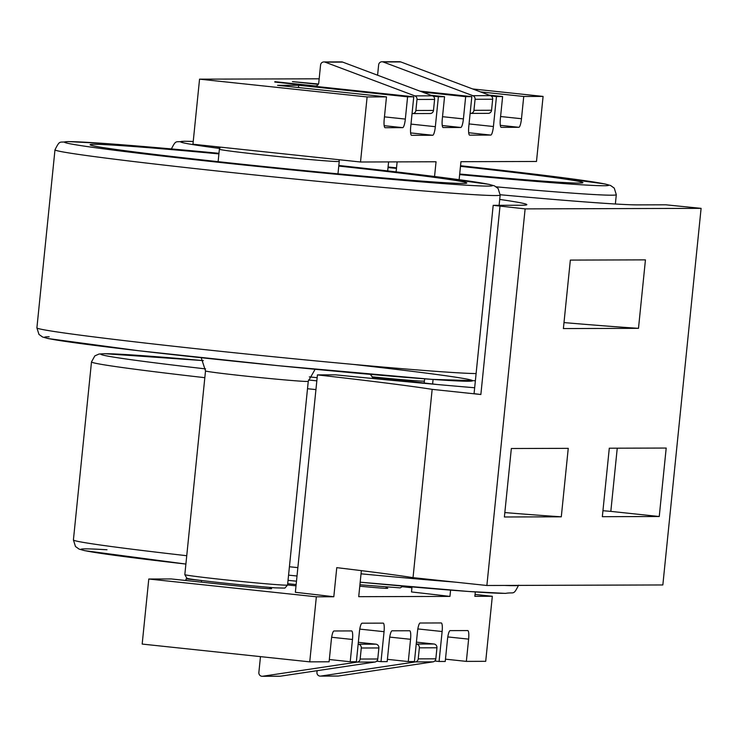 <?xml version="1.0" encoding="UTF-8"?>
<svg xmlns="http://www.w3.org/2000/svg" width="738" height="738" viewBox="0 0 738 738"><rect width="100%" height="100%" fill="white"/><g stroke="black" fill="none" stroke-linecap="round" stroke-linejoin="round"><path stroke-width="1.11" d="M338.77 166.068A189.315 4.114 -174.2 0 1 466.794 182.996A189.315 4.114 -174.2 0 1 462.772 183.43A189.315 4.114 -174.2 0 1 258.78 165.985A189.315 4.114 -174.2 0 1 90.101 144.731A189.315 4.114 -174.2 0 1 218.909 153.901M460.484 166.336A189.315 4.114 -174.2 0 1 582.937 182.646A189.315 4.114 -174.2 0 1 578.915 183.079A189.315 4.114 -174.2 0 1 459.7 174.011M396.518 167.849A189.315 4.114 -174.2 0 1 388.077 166.991M220.155 147.369A189.315 4.114 -174.2 0 1 215.376 146.594M638.49 328.336L645.446 259.868L570.345 260.09L563.389 328.567L638.49 328.336A301.187 6.541 -174.2 0 1 563.998 322.589M561.295 516.812L568.251 448.344L511.342 448.51L504.386 516.987L561.295 516.812A301.187 6.541 -174.2 0 1 504.838 512.569M500.189 194.749A249.555 5.424 -174.2 0 0 637.669 204.887L665.824 204.804L701.1 208.356L525.124 208.882L486.877 585.492L413.031 577.651A249.555 5.424 5.8 0 0 336.768 567.651L333.807 596.756L316.353 596.802L309.739 661.857L142.176 644.071L148.781 579.016L316.353 596.802M701.1 208.356L662.844 584.957L486.877 585.492M666.202 448.049L609.293 448.215L602.337 516.692L659.246 516.517L666.202 448.049M386.085 587.872A36.144 0.784 -174.2 0 1 387.773 588.278A36.144 0.784 -174.2 0 1 359.784 586.203M296.012 585.824A36.144 0.784 -174.2 0 1 287.571 584.957M189.814 578.896L186.087 578.906L201.52 580.548L201.363 582.144M269.942 588.214A36.144 0.784 -174.2 0 1 271.63 588.629A36.144 0.784 -174.2 0 1 228.282 585.003L171.308 578.952L148.781 579.016M474.663 387.754A249.555 5.424 -174.2 0 1 335.476 374.839L317.432 374.895L295.357 592.3A249.555 5.424 -174.2 0 1 333.807 596.756M412.007 586.913L411.5 591.95A249.555 5.424 -174.2 0 1 449.949 596.405L358.714 596.682L361.362 570.64M475.051 594.441L492.32 596.276L474.857 596.332L475.309 591.941M402.745 586.765L411.924 587.743M186.087 578.906L185.921 580.502M472.643 88.947L543.094 96.42L523.74 96.475L521.48 118.735A8.607 1.753 -83.9 0 1 518.851 127.296L501.25 127.351A8.607 1.753 -83.9 0 1 501.213 127.351A8.607 1.753 -83.9 0 1 500.364 118.8L502.624 96.54L496.462 96.558L493.418 126.521A8.607 1.753 -83.9 0 1 490.788 135.082L469.672 135.146A8.607 1.753 -83.9 0 1 469.636 135.146A8.607 1.753 -83.9 0 1 468.787 126.595L471.822 96.632L465.669 96.65L463.409 118.91A8.607 1.753 -83.9 0 1 460.78 127.471L443.178 127.526A8.607 1.753 -83.9 0 1 443.141 127.526A8.607 1.753 -83.9 0 1 442.293 118.975L444.553 96.715L438.39 96.733L435.346 126.696A8.607 1.753 -83.9 0 1 432.717 135.257L411.601 135.322A8.607 1.753 -83.9 0 1 411.564 135.322A8.607 1.753 -83.9 0 1 410.715 126.77L413.76 96.807L407.597 96.826L405.337 119.086A8.607 1.753 -83.9 0 1 402.708 127.646L385.107 127.702A8.607 1.753 -83.9 0 1 385.07 127.692A8.607 1.753 -83.9 0 1 384.221 119.141L386.481 96.89L367.118 96.946L360.513 162L192.95 144.214L199.555 79.16L367.118 96.946M434.553 176.493L436.047 161.77L360.513 162M543.094 96.42L536.489 161.474L460.955 161.696L459.128 179.685M491.167 95.995L496.462 96.558M489.026 95.101L502.624 96.54M480.484 91.89L523.74 96.475M319.176 78.809L199.555 79.16M407.597 96.826L298.678 85.267L277.562 85.331L386.481 96.89M274.804 82.066L413.76 96.807M274.84 81.678L315.061 85.949A3.441 3.367 89.8 0 0 318.761 82.877L320.569 65.027A3.441 3.367 89.8 0 1 325.089 62.149L414.811 95.875A3.441 3.367 89.8 0 1 417.007 99.464L415.881 110.497A3.441 3.367 89.8 0 1 412.182 113.56L412.053 113.551M318.447 84.003L292.442 81.632L318.253 84.372M433.095 96.171L438.39 96.733M430.955 95.276L444.553 96.715M422.413 92.066L465.669 96.65M419.913 91.125L471.822 96.632M309.739 661.857L329.102 661.792L331.362 639.542A8.607 1.753 -83.9 0 1 333.991 630.981L351.583 630.925A8.607 1.753 -83.9 0 1 351.62 630.925A8.607 1.753 -83.9 0 1 352.478 639.477L350.218 661.737L356.371 661.718L359.415 631.756A8.607 1.753 -83.9 0 1 362.044 623.195L383.16 623.13A8.607 1.753 -83.9 0 1 383.197 623.13A8.607 1.753 -83.9 0 1 384.055 631.682L381.011 661.645L387.173 661.626L389.433 639.366A8.607 1.753 -83.9 0 1 392.062 630.805L409.655 630.75A8.607 1.753 -83.9 0 1 409.691 630.75A8.607 1.753 -83.9 0 1 410.549 639.302L408.289 661.562L414.442 661.543L417.487 631.58A8.607 1.753 -83.9 0 1 420.116 623.02L441.232 622.955A8.607 1.753 -83.9 0 1 441.269 622.955A8.607 1.753 -83.9 0 1 442.127 631.507L439.082 661.469L445.245 661.451L447.505 639.191A8.607 1.753 -83.9 0 1 450.134 630.63L467.726 630.575A8.607 1.753 -83.9 0 1 467.763 630.575A8.607 1.753 -83.9 0 1 468.621 639.126L466.361 661.386L485.715 661.322L492.32 596.276M449.949 596.405L450.586 590.123M434.747 661.008L439.082 661.469M387.404 659.338L408.289 661.562M376.675 661.183L381.011 661.645M329.332 659.514L350.218 661.737M445.475 659.163L466.361 661.386M413.031 577.651L432.164 389.35L480.862 394.516L474.064 393.649L493.187 205.339L521.526 205.238A249.555 5.424 -174.2 0 0 526.831 204.666A249.555 5.424 -174.2 0 0 499.718 199.426M493.187 205.339L525.124 208.882M432.616 383.981L433.077 379.452M317.432 374.895A249.555 5.424 -174.2 0 1 432.164 389.35M397.127 161.89L396.112 171.88M298.678 85.267L298.447 87.545M358.151 644.219L358.281 644.228A3.441 3.367 89.8 0 1 361.288 648.01L360.162 659.043A3.441 3.367 89.8 0 1 357.303 662.087L262.71 676.248A3.441 3.367 89.8 0 1 258.863 672.484L260.477 656.626M358.345 642.318L375.882 644.173A3.441 3.367 89.8 0 1 378.88 647.955L377.764 658.988A3.441 3.367 89.8 0 1 374.895 662.041L280.302 676.202A3.441 3.367 89.8 0 1 279.822 676.229L262.23 676.285M323.908 61.937L341.51 61.891A3.441 3.367 89.8 0 1 342.681 62.103L432.413 95.82A3.441 3.367 89.8 0 1 434.599 99.409L433.483 110.442A3.441 3.367 89.8 0 1 430.143 113.523L412.542 113.578M416.223 644.043L416.352 644.053A3.441 3.367 89.8 0 1 419.359 647.835L418.234 658.868A3.441 3.367 89.8 0 1 415.374 661.921L320.781 676.073A3.441 3.367 89.8 0 1 316.934 672.318L317.1 670.685M416.416 642.143L433.953 644.006A3.441 3.367 89.8 0 1 436.951 647.779L435.835 658.813A3.441 3.367 89.8 0 1 432.966 661.866L338.373 676.026A3.441 3.367 89.8 0 1 337.893 676.063L320.301 676.109M377.588 75.221L378.64 64.852A3.441 3.367 89.8 0 1 383.16 61.974L472.883 95.7A3.441 3.367 89.8 0 1 475.078 99.289L473.953 110.322A3.441 3.367 89.8 0 1 470.254 113.384L470.124 113.375M381.98 61.771L399.581 61.715A3.441 3.367 89.8 0 1 400.752 61.927L490.484 95.645A3.441 3.367 89.8 0 1 492.67 99.233L491.554 110.266A3.441 3.367 89.8 0 1 488.215 113.357L470.613 113.403M617.245 448.197L610.824 511.379L659.246 516.517M610.824 511.379A301.187 6.541 -174.2 0 1 602.946 510.714M317.156 377.681A68.846 1.494 -174.2 0 1 309.323 376.887M316.833 380.845A215.127 4.677 -174.2 0 1 308.447 379.996M205.598 368.899A215.127 4.677 -174.2 0 1 203.319 360.614L104.713 353.677L98.938 354.065L94.842 355.882L91.494 361.906L73.413 539.939L75.479 546.517L79.132 549.118L84.704 550.659L185.893 564.063A215.127 4.677 -174.2 0 1 107.01 549.764M437.053 384.489L372.358 377.256A215.127 4.677 -174.2 0 1 436.933 384.48M315.947 389.59A223.734 4.862 -174.2 0 1 307.497 388.732M204.832 377.681A223.734 4.862 -174.2 0 1 91.494 361.906M518.214 585.391A223.734 4.862 -174.2 0 1 513.842 585.668A223.734 4.862 -174.2 0 1 504.681 585.437M455.189 582.125A223.734 4.862 -174.2 0 1 361.039 573.823M297.857 567.623A223.734 4.862 -174.2 0 1 289.416 566.766M186.742 555.714A223.734 4.862 -174.2 0 1 73.413 539.939M504.589 593.343A215.127 4.677 -174.2 0 1 360.19 582.19L468.547 591.47L505.484 593.389C514.487 591.793 513.178 595.797 518.593 585.16M297.008 576A215.127 4.677 -174.2 0 1 288.567 575.142L297.008 576M296.482 581.203A60.239 1.31 -174.2 0 1 288.041 580.345M287.562 585.059L284.859 588.112L274.73 587.835L240.367 584.773C209.251 581.645 189.38 579.136 187.803 578.491L186.788 578.122L184.823 574.625A51.632 1.125 5.8 0 0 236.077 580.954A51.632 1.125 5.8 0 0 287.562 585.059L308.253 381.352A51.632 1.125 5.8 0 1 256.769 377.247A51.632 1.125 5.8 0 1 205.515 370.919L201.216 357.718M49.16 336.786A215.127 4.677 5.8 0 0 197.286 357.293A215.127 4.677 5.8 0 0 457.837 380.956A215.127 4.677 5.8 0 0 353.225 364.406M475.373 380.734L432.034 379.378L278.798 365.744L138.91 350.762L48.201 338.567L42.62 337.026L38.966 334.425L36.9 327.847A223.734 4.862 5.8 0 0 233.448 352.663A223.734 4.862 5.8 0 0 476.102 373.576M54.981 149.814A223.734 4.862 5.8 0 0 277.082 177.258A223.734 4.862 5.8 0 0 500.17 195.035L498.095 188.458L494.451 185.856L488.87 184.316L398.16 172.12L338.825 165.487A215.127 4.677 5.8 0 1 485.3 186.077A215.127 4.677 5.8 0 1 228.955 163.412A215.127 4.677 5.8 0 1 68.985 141.631A215.127 4.677 5.8 0 1 218.974 153.31L105.027 143.495L68.09 141.585C59.095 143.181 60.405 139.178 54.981 149.814L36.9 327.847M218.125 161.659L219.389 149.214A60.239 1.31 5.8 0 0 279.185 156.613A60.239 1.31 5.8 0 0 339.24 161.391L338.991 159.712M371.97 376.804A51.632 1.125 5.8 0 0 424.396 381.002L424.193 383.004M496.259 186.825A223.734 4.862 5.8 0 0 616.304 194.684L614.237 188.107L610.594 185.506L605.012 183.965L514.303 171.769L460.54 165.736A215.127 4.677 5.8 0 1 608.619 185.256A215.127 4.677 5.8 0 1 459.645 174.602M171.124 149.463C176.548 138.827 175.238 142.831 184.232 141.235L193.227 141.465A215.127 4.677 5.8 0 0 185.127 141.281A215.127 4.677 5.8 0 0 219.555 148.449M388.022 167.544A215.127 4.677 5.8 0 0 396.463 168.402M315.772 85.949L315.061 85.949M499.995 206.216L480.862 394.516M331.657 637.272L352.478 639.477M389.729 637.097L410.549 639.302M447.791 636.922L468.621 639.126M384.452 116.862L405.337 119.086M384.175 125.681L402.708 127.646M442.523 116.687L463.409 118.91M442.246 125.506L460.78 127.471M500.595 116.512L521.48 118.735M500.318 125.331L518.851 127.296M359.775 629.108L384.055 631.682M417.846 628.933L442.127 631.507M410.983 124.104L435.346 126.696M410.623 132.914L432.717 135.257M469.054 123.929L493.418 126.521M468.695 132.739L490.788 135.082M375.882 644.173L358.281 644.228M378.88 647.955L361.288 648.01M377.764 658.988L360.162 659.043M374.895 662.041L357.303 662.087M280.302 676.202L262.71 676.248M342.681 62.103L325.089 62.149M432.413 95.82L414.811 95.875M434.599 99.409L417.007 99.464M433.483 110.442L415.881 110.497M433.953 644.006L416.352 644.053M436.951 647.779L419.359 647.835M435.835 658.813L418.234 658.868M432.966 661.866L415.374 661.921M338.373 676.026L320.781 676.073M400.752 61.927L383.16 61.974M490.484 95.645L472.883 95.7M492.67 99.233L475.078 99.289M491.554 110.266L473.953 110.322M388.594 161.917L387.681 170.912M373.696 378.594L370.264 374.36M287.7 583.693L296.141 584.561M184.823 574.625L205.515 370.919M315.117 369.286L308.253 381.352M499.119 205.302L500.17 195.035M219.389 149.214L220.376 147.12M337.976 173.836L339.24 161.391M270.016 587.476L269.887 588.693M359.932 584.764L400.162 587.882L403.225 586.138M424.747 378.852L424.396 381.002M615.363 204.002L616.304 194.684M386.159 587.125L386.029 588.343"/></g></svg>
